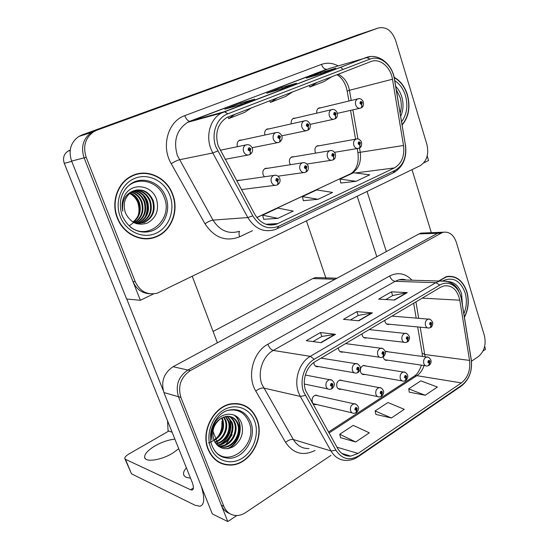 <?xml version="1.0" encoding="UTF-8"?>
<svg xmlns="http://www.w3.org/2000/svg" width="549" height="549" viewBox="0 0 549 549"><rect width="100%" height="100%" fill="white"/><g stroke="black" fill="none" stroke-linecap="round" stroke-linejoin="round"><path stroke-width="0.82" d="M318.441 395.946L315.874 395.081C312.8 396.097 311.612 398.437 312.319 402.094C313.04 403.872 314.241 404.723 315.915 404.634L316.581 404.489M342.679 380.718L340.263 379.97C337.347 380.972 336.228 383.257 336.908 386.812C337.621 388.596 338.802 389.44 340.449 389.337L341.114 389.179M366.073 366.046L363.795 365.394C361.022 366.389 359.959 368.612 360.618 372.071C361.324 373.862 362.484 374.699 364.097 374.583L364.762 374.411M362.004 333.84L362.285 335.473C363.033 337.374 364.261 338.239 365.957 338.054L366.629 337.848M338.321 347.888L338.616 349.541C339.378 351.449 340.627 352.314 342.363 352.142L343.043 351.95M313.767 362.532L314.069 364.131C314.845 366.032 316.121 366.904 317.898 366.746L318.571 366.567M383.277 356.884L383.504 357.845C384.19 359.643 385.329 360.473 386.915 360.343L387.58 360.158M384.863 320.293L385.13 321.892C385.865 323.793 387.059 324.651 388.719 324.466L389.392 324.246M224.143 464.413L225.529 464.392M217.569 443.002L217.033 441.636M216.601 440.518L216.155 439.365M215.908 438.74L212.957 431.143M213.094 331.466L312.806 278.556L315.51 277.547L320.486 277.705M483.003 351.031L485.515 349.356L484.643 346.46M425.255 232.948L421.069 233.092L419.011 233.922L173.113 366.711C163.842 372.991 160.775 381.596 163.911 392.542L212.305 513.898L227.78 521.55L236.804 515.525M421.069 233.092L443.311 232.2L439.667 232.447L437.587 233.298L187.868 370.067C178.398 376.552 175.268 385.439 178.466 396.714L227.78 521.55M388.658 351.895L386.517 351.326L385.329 351.792M306.466 220.931L326.23 278.995M172.125 432.269L168.069 430.787L167.541 420.829M241.505 189.748L241.903 189.508M267.953 168.234L265.4 168.323C263.122 169.627 262.36 171.775 263.122 174.76L264.357 176.792M294.23 156.746L291.855 156.842C289.659 158.105 288.932 160.205 289.659 163.142L290.476 164.7M242.143 139.947L239.57 140.18C237.367 141.539 236.66 143.68 237.436 146.597L237.463 146.679M319.552 145.691L317.329 145.787C315.215 147.008 314.508 149.06 315.215 151.949L315.744 153.102M152.903 237.943L153.432 237.703M423.766 162.868L428.57 160.541L427.197 155.991M378.213 28.026L96.871 130.202L93.632 131.767C85.225 137.916 82.741 146.439 86.186 157.33L135.253 281.733C140.043 291.546 147.393 295.362 157.295 293.173L420.115 165.723C426.827 161.372 429.078 154.242 426.868 144.325L395.616 40.406C391.849 30.476 386.043 26.352 378.213 28.026L357.296 35.074L81.986 134.944L78.836 136.461C70.663 142.404 68.254 150.618 71.61 161.09L126.599 298.992L140.372 300.296L153.603 293.88M81.986 134.944L94.751 130.882L375.248 29.028L94.751 130.882L91.525 132.433C83.146 138.554 80.676 147.036 84.107 157.865L140.372 300.296M240.661 180.182L237.909 180.257L236.777 180.985M295.698 118.069L293.461 118.275C291.581 119.387 290.86 121.247 291.299 123.868M269.429 128.795L267.034 129.015C264.995 130.25 264.275 132.254 264.886 135.033M321.014 107.734L318.907 107.933C317.164 108.942 316.45 110.678 316.766 113.149M208.112 449.453C212.717 459.877 220.218 465.092 230.614 465.099C249.781 465.003 264.913 438.349 257.097 419.587C252.279 408.223 244.079 402.918 232.495 403.673C214.371 405.073 200.179 431.143 208.112 449.453M220.444 463.088L222.99 463.733M464.427 317.329C468.517 309.217 469.333 300.667 466.883 291.684C462.834 280.306 456.068 275.262 446.584 276.559L438.61 281.019M305.676 390.641C301.806 380.478 306.39 366.533 315.105 361.661L440.572 287.251L443.812 285.912C452.047 284.931 457.372 289.694 459.788 300.2L469.546 360.419C470.596 370.184 467.872 377.685 461.373 382.921L358.078 453.426L350.722 456.13C345.218 456.384 340.881 453.858 337.704 448.547L305.676 390.641M303.631 391.89L335.926 450.228C341.993 459.245 349.638 461.064 358.868 455.684L462.038 385.041C469.333 379.146 472.394 370.719 471.214 359.746L461.483 299.61C459.726 287.058 448.773 279.434 439.886 285.027L314.254 359.252C304.441 364.721 299.26 380.436 303.631 391.89M471.474 361.215L478.227 356.692C484.3 351.593 486.345 344.532 484.355 335.501L456.301 242.205C453.529 234.54 449.007 231.253 442.734 232.344L439.667 232.447L437.587 233.298L187.868 370.067C178.398 376.552 175.268 385.439 178.466 396.714L221.302 505.135C223.038 509.348 225.838 512.162 229.688 513.576M228.158 464.735L225.433 464.708M385.789 299.555L392.707 295.561L407.289 292.59L391.423 291.821L378.693 299.13L394.422 300.07L407.289 292.59M392.638 295.595L391.423 291.821M312.964 341.588L321.886 336.441L335.514 334.327L320.458 332.536L306.26 340.682L321.138 342.693L335.514 334.327M321.824 336.475L320.458 332.536M350.379 319.992L358.25 315.449L372.394 312.882L356.898 311.633L343.468 319.34L358.806 320.788L372.394 312.882M358.188 315.483L356.898 311.633M442.734 232.344L190.311 370.616C180.813 377.149 177.67 386.077 180.882 397.407L223.841 506.336C226.339 512.093 230.463 515.161 236.207 515.518C239.426 515.58 242.534 514.626 245.513 512.649L330.985 455.368M340.558 437.663L355.704 441.986L369.312 432.832L353.24 425.365L339.749 434.252L340.586 437.779M409.321 392.164L425.18 395.253L437.402 387.038L420.795 380.862L408.662 388.857L409.348 392.281M391.389 417.988L404.277 409.321L387.91 402.527L375.125 410.947L375.88 414.426L391.389 417.988L375.125 410.947M355.704 441.986L339.749 434.252M425.18 395.253L408.662 388.857M223.814 463.98L222.283 463.836M449.809 276.463L448.588 276.243M242.157 404.901L239.748 403.934M117.28 218.001C123.381 234.348 141.759 242.967 156.019 236.928C171.391 231.218 179.255 210.891 172.743 194.449C166.772 177.313 146.679 167.932 131.444 176.057C117.52 182.7 110.788 202.327 117.28 218.001M145.993 238.836L149.973 238.197M402.17 125C408.82 116.923 410.577 106.849 407.433 94.792C404.839 86.646 400.42 80.806 394.168 77.279M218.193 145.869C214.693 133.208 217.61 123.731 226.929 117.424L370.849 61.584C379.716 57.823 390.689 66.992 392.473 79.241L403.529 145.478C404.73 156.115 401.683 163.595 394.402 167.925L276.662 224.109C267.754 226.744 260.466 223.512 254.805 214.405L218.193 145.869M215.86 146.816L252.787 215.867C259.698 226.73 268.392 230.148 278.858 226.133L395.15 170.32C403.33 165.441 406.74 157.028 405.395 145.087L394.374 78.946C392.377 65.187 380.066 54.852 370.067 59.059L227.91 113.767C216.731 117.706 210.85 133.627 215.86 146.816M96.871 130.202L91.525 132.433C83.146 138.554 80.676 147.036 84.107 157.865L132.995 281.61C136.427 289.275 142.013 293.324 149.753 293.756M155.573 236.948L153.967 237.642M335.46 68.316L320.589 72.701L306.315 78.136L321.282 73.731L335.748 68.206M320.952 73.827L320.589 72.701M254.537 99.211L240.778 103.095L224.747 109.203L238.513 105.326L254.798 99.108M241.196 104.303L240.778 103.095M225.728 111.982L225.474 111.262M296.192 83.304L281.836 87.463L266.718 93.22L281.136 89.055L296.467 83.201M282.227 88.636L281.836 87.463M263.657 219.284L277.863 218.365L293.221 211.084L277.815 208.078L262.635 215.167L263.671 219.332M340.826 183.03L356.047 181.307L369.738 174.822L353.556 172.743L339.996 179.07L340.84 183.078M318.084 199.301L332.577 192.431L316.752 189.92L302.41 196.611L303.343 200.694L318.084 199.301L302.41 196.611M277.67 97.64L270.437 102.375L269.696 100.728M292.864 91.758L285.494 96.528L270.437 102.375M235.459 113.972L228.645 118.605L227.89 116.944M251.586 107.734L244.607 112.408L228.645 118.605M317.459 82.24L309.869 87.058L309.156 85.452M331.802 76.695L324.088 81.533L309.869 87.058M277.863 218.365L262.635 215.167M356.047 181.307L339.996 179.07M151.97 237.827L149.74 238.575M141.642 173.525L137.579 173.813M429.044 365.366L430.018 361.125C428.776 359.842 428.083 360.288 427.946 362.47L429.366 363.177L428.57 362.066L428.954 361.201L429.455 363.115M428.694 362.285L429.133 362.347M429.366 363.177L428.604 365.6L427.074 365.977C425.557 366.114 424.459 365.298 423.801 363.513C423.197 360.178 424.164 358.023 426.703 357.035L428.193 357.234M428.666 362.251L429.174 362.326M430.677 327.451L431.72 323.107C430.478 321.783 429.792 322.208 429.654 324.384L431.068 325.132L430.272 323.999L430.636 323.148L431.102 323.491L431.157 325.077M430.443 324.267L430.841 324.301M431.068 325.132L430.224 327.684L428.954 328.014C427.355 328.206 426.209 327.362 425.502 325.475C424.899 322.242 425.804 320.122 428.227 319.113L429.682 319.237M430.409 324.239L430.876 324.281M359.08 148.155C360.103 147.688 360.364 146.59 359.849 144.867L360.473 142.85C359.08 141.237 358.305 141.58 358.154 143.886L359.753 144.909L358.847 143.57L359.128 142.754L359.78 143.159L359.849 144.867M359.753 144.909C360.151 146.803 359.78 147.942 358.627 148.326C356.479 148.875 354.88 147.853 353.831 145.265C353.158 142.39 353.837 140.345 355.882 139.137L357.324 138.904M334.567 152.306L357.447 148.518M360.823 108.002C361.921 107.515 362.21 106.362 361.695 104.543L362.319 102.539C360.919 100.886 360.151 101.208 360 103.507L361.592 104.585L360.693 103.219L360.947 102.416L361.619 102.835L361.695 104.543M361.592 104.585C361.997 106.499 361.619 107.686 360.46 108.146C358.319 108.633 356.726 107.563 355.677 104.941C355.011 102.155 355.635 100.158 357.557 98.95L358.84 98.662M337.409 113.348L359.794 108.297M334.684 118.968C335.762 118.495 336.029 117.335 335.48 115.475L336.132 113.43C334.677 111.756 333.867 112.092 333.717 114.439L335.377 115.523L334.437 114.137L334.698 113.32L335.405 113.732L335.48 115.475M335.377 115.523C335.803 117.465 335.453 118.666 334.32 119.112C332.09 119.627 330.429 118.55 329.338 115.88C328.645 113.053 329.297 111.015 331.287 109.759L332.721 109.457M310.178 124.369L333.559 119.284M307.481 130.381C308.538 129.928 308.778 128.754 308.195 126.86L308.867 124.767C307.351 123.072 306.514 123.422 306.349 125.817L308.085 126.908L307.111 125.501L307.378 124.664L308.113 125.083L308.195 126.86M308.085 126.908C308.538 128.885 308.215 130.092 307.117 130.532C304.791 131.074 303.062 129.989 301.923 127.279C301.202 124.403 301.868 122.317 303.933 121.02L305.56 120.698M281.781 135.816L306.239 130.71M279.139 142.273C280.175 141.841 280.381 140.661 279.764 138.719L280.464 136.584C278.885 134.862 278.014 135.226 277.842 137.675L279.647 138.767L278.631 137.346L278.913 136.488L279.681 136.907L279.764 138.719M279.647 138.767C280.134 140.784 279.839 141.999 278.775 142.417C276.353 142.994 274.548 141.903 273.361 139.151C272.606 136.227 273.299 134.093 275.44 132.748L277.286 132.412M252.135 147.708L277.76 142.623M249.589 154.667C250.598 154.262 250.776 153.068 250.118 151.092L250.852 148.896C249.198 147.153 248.285 147.537 248.114 150.035L250.001 151.14L249.692 150.138L248.937 149.692L249.225 148.82L250.028 149.239L250.118 151.092M250.001 151.14C250.516 153.185 250.255 154.413 249.225 154.818C246.7 155.429 244.82 154.331 243.578 151.524C242.788 148.559 243.502 146.377 245.732 144.977L247.839 144.627M225.097 159.32L248.052 155.038M407.399 341.903L408.415 337.505C407.125 336.166 406.411 336.612 406.267 338.829L407.742 339.577L406.912 338.431L407.296 337.56L407.77 337.903L407.838 339.515M407.07 338.678L407.502 338.733M407.742 339.577L406.953 342.13L405.608 342.473C403.968 342.665 402.794 341.814 402.074 339.927C401.443 336.606 402.396 334.43 404.942 333.401L406.541 333.572M407.042 338.651L407.543 338.706M383.229 356.905L384.218 352.451C382.879 351.106 382.131 351.566 381.987 353.831L383.518 354.572L382.66 353.419L383.065 352.52L383.552 352.863L383.614 354.51M382.797 353.645L383.271 353.714M383.518 354.572L382.783 357.131L381.356 357.495C379.682 357.674 378.474 356.816 377.739 354.929C377.081 351.518 378.089 349.288 380.773 348.238L382.529 348.471M382.763 353.611L383.312 353.686M358.113 372.496L359.067 367.988C357.674 366.636 356.905 367.109 356.754 369.422L358.346 370.156L357.447 368.99L357.879 368.07L358.373 368.42L358.449 370.095M357.571 369.196L358.085 369.285M358.346 370.156L357.674 372.716L356.15 373.1C354.434 373.272 353.199 372.407 352.451 370.52C351.765 367.013 352.835 364.728 355.663 363.651L357.591 363.966M357.536 369.161L358.126 369.257M331.994 388.706L332.914 384.142C331.466 382.783 330.663 383.277 330.505 385.631L332.166 386.366L331.232 385.185L331.685 384.245L332.193 384.588L332.269 386.304M331.328 385.364L331.891 385.48M332.166 386.366L331.562 388.925L329.928 389.33C328.178 389.488 326.916 388.623 326.154 386.736C325.44 383.127 326.573 380.773 329.558 379.682L331.685 380.086M331.301 385.329L331.932 385.453M405.718 380.532L406.672 376.25C405.382 374.953 404.661 375.42 404.524 377.643L405.999 378.336L405.169 377.225L405.581 376.333L406.027 376.662L406.088 378.282M405.279 377.424L405.759 377.499M405.999 378.336L405.286 380.766L403.673 381.164C402.115 381.294 401.003 380.464 400.324 378.686C399.699 375.262 400.722 373.046 403.391 372.044L405.018 372.304M405.251 377.389L405.793 377.479M381.5 396.289L382.427 391.952C381.088 390.648 380.34 391.128 380.196 393.393L381.727 394.093L380.862 392.96L381.301 392.048L381.761 392.384L381.823 394.024M380.958 393.139L381.48 393.242M381.727 394.093L381.075 396.515L379.359 396.934C377.774 397.051 376.635 396.22 375.948 394.45C375.296 390.915 376.374 388.644 379.194 387.628L380.972 387.958M380.931 393.098L381.521 393.214M356.335 412.656L357.234 408.264C355.834 406.96 355.066 407.461 354.908 409.774L356.507 410.46L355.608 409.321L356.068 408.381L356.534 408.717L356.61 410.391M355.683 409.465L356.246 409.595M356.507 410.46L355.917 412.882L354.091 413.322C352.472 413.418 351.312 412.587 350.612 410.824C349.933 407.186 351.079 404.846 354.057 403.817L355.999 404.242M355.656 409.424L356.287 409.568M332.893 159.931C333.895 159.478 334.128 158.373 333.586 156.616L334.238 154.55C332.783 152.924 331.973 153.281 331.816 155.635L333.483 156.664L332.543 155.305L332.831 154.468L333.511 154.88L333.586 156.616M333.483 156.664C333.916 158.586 333.566 159.732 332.433 160.102C330.203 160.685 328.542 159.656 327.444 157.028C326.737 154.097 327.451 152.011 329.578 150.762L331.198 150.522M306.98 164.021L331.102 160.308M305.628 172.187C306.61 171.755 306.822 170.643 306.246 168.852L306.925 166.738C305.409 165.091 304.565 165.462 304.407 167.864L306.136 168.9L305.162 167.527L305.457 166.67L306.17 167.074L306.246 168.852M306.136 168.9C306.596 170.849 306.273 172.009 305.175 172.359C302.849 172.976 301.12 171.947 299.974 169.27C299.239 166.285 299.98 164.151 302.197 162.854L304.022 162.614M278.075 176.174L303.666 172.571M277.231 184.958C278.192 184.553 278.37 183.428 277.767 181.595L278.467 179.434C276.881 177.766 276.01 178.157 275.838 180.607L277.65 181.644L276.627 180.25L276.943 179.372L277.677 179.784L277.767 181.595M277.65 181.644C278.137 183.634 277.842 184.793 276.778 185.13C274.356 185.775 272.551 184.745 271.357 182.028C270.588 178.988 271.357 176.799 273.67 175.46L275.749 175.227M241.409 189.57L275.056 185.342M178.734 448.753L172.64 453.193C160.884 460.46 144.517 462.629 144.6 457.091C144.682 453.79 148.127 450.077 154.921 445.953C161.88 442.02 168.536 439.756 174.884 439.152M190.496 478.076C186.173 477.829 183.853 476.47 183.517 473.993C183.38 472.195 184.34 470.143 186.392 467.844M225.982 444.319L232.138 434.636M70.197 150.172L69.387 150.467L70.19 150.241M126.744 299.006L163.231 390.511M192.287 276.401L217.377 342.809M201.154 485.934C204.983 498.169 204.537 504.943 199.829 506.26L194.977 505.217L131.52 473.842L124.973 458.964M168.79 431.054L128.96 453.961C126.188 455.636 124.781 457.118 124.74 458.408L125.447 459.307L190.565 489.756L193.406 487.972M190.565 489.756L192.088 490.065C193.859 489.468 193.838 486.73 192.013 481.857L64.267 163.321C62.6 158.126 63.835 154.07 67.966 151.147L69.387 150.467M367.055 191.498L386.338 251.566M412.011 169.662L431.363 232.735M376.799 256.712L357.214 196.281M227.609 410.439C237.58 408.531 244.717 412.429 249.02 422.126C258.586 443.921 228.727 469.45 214.584 450.564M208.373 449.288C200.529 431.171 214.577 405.375 232.515 403.989C243.969 403.247 252.08 408.497 256.85 419.738C264.591 438.308 249.617 464.674 230.655 464.777C220.362 464.77 212.937 459.609 208.373 449.288M237.175 403.563L239.68 404.242M221.268 418.235C213.973 422.627 210.871 429.778 211.962 439.68C210.864 434.739 211.399 429.846 213.582 425.015C219.648 411.112 237.998 410.535 241.773 423.931C243.941 433.223 241.169 440.806 233.449 446.66C224.795 450.818 218.262 448.567 213.863 439.9C211.351 430.924 213.822 423.704 221.268 418.235L226.511 416.327C232.103 415.984 236.056 418.654 238.376 424.329C242.047 433.813 234.114 447.263 223.944 447.366L218.598 446.412M208.483 442.961C218.09 439.399 222.544 432.276 221.837 421.591M222.064 417.768L222.853 419.58C225.042 428.522 222.125 435.508 214.11 440.545M221.57 418.05L222.105 419.347C224.267 427.987 221.528 434.877 213.904 440.017M223.971 416.917L225.886 420.507C228.892 428.591 223.731 439.975 215.043 442.412M223.505 417.096L225.124 420.273C228.048 428.172 223.223 439.269 214.796 441.979M225.783 416.437L228.954 421.447C232.323 430.272 225.68 442.775 216.073 443.935M225.337 416.526L228.185 421.213C231.458 429.853 225.214 442.075 215.812 443.578M227.526 416.259L232.062 422.394C235.713 431.775 227.842 445.067 217.754 445.15L217.157 445.164M227.101 416.272L231.28 422.154C234.931 431.528 227.066 444.793 216.985 444.875L216.882 444.882M229.208 416.341C232.069 417.816 234.066 420.15 235.198 423.354C238.863 432.79 230.957 446.159 220.828 446.255L218.179 446.083M228.789 416.3C231.465 417.803 233.339 420.074 234.409 423.114C238.067 432.537 230.175 445.884 220.06 445.973L217.939 445.891M230.422 416.574C233.86 417.878 236.248 420.383 237.58 424.082C241.244 433.552 233.318 446.989 223.162 447.085L218.838 446.515M220.581 462.786L218.125 461.833M234.526 415.25C244.456 422.634 240.881 443.427 227.965 448.691M229.832 419.216C232.508 429.098 229.695 437.34 221.384 443.928M233.956 414.996C244.278 422.394 240.387 443.915 226.977 448.808M229.091 418.201C232.948 426.676 228.892 439.612 220.06 444.374M396.275 89.645L400.056 97.338C401.642 102.752 401.683 108.002 400.18 113.087M394.244 77.615C400.365 81.128 404.695 86.886 407.234 94.881C410.336 106.746 408.628 116.676 402.115 124.678M438.953 281.033L446.618 276.826C456.006 275.543 462.697 280.532 466.705 291.793C469.114 300.598 468.338 308.998 464.372 316.993M447.36 276.401L448.588 276.518M451.367 283.119C454.538 284.65 457.015 287.326 458.799 291.155M125.803 188.582C136.584 175.344 158.661 180.827 164.213 197.366C173.628 219.113 148.058 241.759 129.948 226.662M117.575 217.871C111.152 202.355 117.822 182.934 131.609 176.366C146.679 168.33 166.553 177.615 172.461 194.566C178.905 210.837 171.137 230.944 155.93 236.598C141.807 242.589 123.614 234.052 117.575 217.871M133.681 175.049L137.682 174.15M133.709 190.826C125.302 193.9 121.665 200.673 122.791 211.145C121.535 205.655 122.132 200.502 124.596 195.691C131.506 181.959 152.334 184.663 156.678 199.795C159.189 210.219 156.108 217.967 147.434 223.031C137.682 226.119 130.326 222.709 125.364 212.786C122.544 203.151 125.09 195.931 132.988 191.141L133.709 190.826C142.555 188.266 149.074 191.574 153.267 200.756C155.806 210.686 152.8 217.953 144.25 222.571L135.829 223.429M129.235 225.701C138.032 220.506 140.873 212.751 137.772 202.444C136.049 198.347 133.297 195.355 129.509 193.468M130.264 192.836C134.615 194.696 137.641 197.921 139.343 202.506C141.649 210.692 139.611 217.267 133.242 222.235M129.962 193.076C134.134 194.998 137.037 198.168 138.671 202.588C140.935 210.569 139.021 217.054 132.92 222.05M131.513 191.958C136.543 193.536 140.064 196.94 142.061 202.162C144.49 211.187 141.958 218.09 134.471 222.873M131.197 192.157C136.063 193.824 139.453 197.187 141.381 202.245C143.776 211.056 141.374 217.884 134.169 222.729M132.796 191.237C138.478 192.418 142.486 195.945 144.812 201.819C147.324 211.557 144.366 218.694 135.932 223.23L135.617 223.354M132.474 191.402C137.998 192.692 141.875 196.192 144.119 201.902C146.631 211.585 143.701 218.694 135.342 223.244M134.114 190.661C140.441 191.347 144.936 194.95 147.592 201.469C150.117 211.269 147.146 218.454 138.671 223.011L136.948 223.594M133.784 190.791C139.947 191.615 144.318 195.204 146.899 201.558C149.417 211.344 146.446 218.516 137.984 223.066L136.598 223.553M135.452 190.228C142.431 190.331 147.42 193.962 150.412 201.112C152.945 210.981 149.952 218.207 141.443 222.791L138.341 223.683M137.998 223.738L137.147 223.841M135.116 190.325C141.93 190.578 146.796 194.209 149.705 201.202C152.238 211.049 149.253 218.269 140.743 222.846L137.998 223.669M137.648 223.738L137.085 223.82M136.488 189.995C143.941 189.59 149.294 193.207 152.547 200.845C155.093 210.761 152.087 218.015 143.543 222.626L136.591 223.683M146 238.492L141.917 238.541M144.401 196.885C147.551 202.169 148.285 207.968 146.604 214.295M142.665 194.916C147.503 201.51 148.408 208.785 145.361 216.738M163.911 392.542L180.882 397.407M173.113 366.711L190.311 370.616M419.011 233.922L440.648 233.195M312.806 278.556L335.007 279.283M71.61 161.09L86.186 157.33M315.064 450.434C303.144 456.329 293.317 453.652 285.597 442.391L255.8 391.101C246.645 376.36 253.027 351.93 267.83 344.271L389.666 275.975C390.915 279.153 392.727 280.944 395.108 281.335L273.265 350.434C262.751 356.054 257.213 372.373 261.907 384.307L293.351 439.543C297.167 445.747 302.375 448.746 308.97 448.54M389.666 275.975C397.929 271.892 405.388 273.299 412.038 280.203M406.047 280.024L398.945 279.805L395.108 281.335L435.803 282.68L439.728 281.054L447.016 281.287M358.868 455.684L357.728 457.036C354.386 459.17 350.845 460.282 347.112 460.371C340.305 460.652 334.938 457.509 330.992 450.955L300.31 396.419L298.505 392.453C293.646 379.778 299.411 362.367 310.302 356.349L314.254 359.252M305.251 395.465L300.31 396.419L263.65 388.04C261.345 387.807 258.723 388.822 255.8 391.101M462.038 385.041L460.673 386.503L358.511 456.5M285.597 442.391C288.41 440.092 290.991 439.138 293.351 439.543L330.992 450.955L335.926 450.228M439.886 285.027L435.803 282.68L310.302 356.349L273.265 350.434C271.082 349.768 269.271 347.709 267.83 344.271M223.841 506.336L221.302 505.135M461.373 382.921L416.869 375.674C420.191 373.416 422.593 370.04 424.054 365.538M425.104 356.823L420.205 327.183M469.546 360.419L424.83 354.51L422.126 353.137L417.679 326.943M459.788 300.2L422.222 298.134M418.709 318.324L415.922 301.868M358.078 453.426L336.956 447.202M329.016 432.996L416.869 375.674L414.818 375.797L413.466 376.676M371.865 312.909L358.387 320.746M335.007 334.334L320.726 342.638M406.747 292.631L393.99 300.042M392.473 79.241L349.452 90.283L348.649 86.996C346.577 80.868 343.056 76.62 338.081 74.259M351.223 100.474L349.452 90.283L347.181 91.072L348.917 101.023M252.416 230.731L239.652 236.784C225.804 242.075 214.247 237.744 204.976 223.786L171.226 163.705C160.836 146.315 168.015 121.24 184.732 115.661L321.481 64.398C322.73 67.685 324.459 69.311 326.662 69.263L187.621 122.352C176.593 129.79 173.168 140.825 177.361 155.47L212.998 220.115C219.765 230.649 228.453 234.402 239.062 231.39M321.481 64.398C327.005 62.435 332.55 62.922 338.115 65.859M340.449 67.294L343.146 69.421M329.043 68.577L370.506 56.547M278.858 226.133L276.964 228.83L274.925 229.619C263.904 232.824 254.873 228.803 247.832 217.555L212.772 152.979L210.706 148.36C205.628 134.917 210.631 118.659 221.453 113.019L224.404 111.735L227.91 113.767M217.72 150.989L212.772 152.979L179.345 159.773C177.183 160.349 174.479 161.66 171.226 163.705M395.15 170.32L392.837 173.079L277.924 228.37M405.395 145.087L394.505 79.001C392.315 64.075 378.57 52.965 366.382 57.432L224.081 111.797L189.885 121.24L187.621 122.352L221.453 113.019L366.382 57.432L370.067 59.059M204.976 223.786C208.098 221.686 210.775 220.465 212.998 220.115L247.832 217.555L252.787 215.867M135.253 281.733L132.995 281.61M239.556 231.362C238.808 232.577 238.842 234.382 239.652 236.784M184.732 115.661C186.2 119.257 187.916 121.109 189.885 121.24L329.599 68.405M394.402 167.925L355.333 172.969M352.204 173.374L351.415 173.477C358.476 169.38 361.427 162.346 360.254 152.368L359.485 147.949M403.529 145.478L357.921 152.643L357.207 148.559M357.921 138.959L352.856 109.862M277.959 223.553L265.963 224.267M256.857 217.576L349.48 174.28M125.447 459.307L131.52 473.842M71.734 161.406L64.267 163.321M215.112 451.292C218.234 454.908 222.077 457.145 226.655 457.996C220.19 457.193 215.386 453.248 212.23 446.159C206.335 432.578 215.963 413.267 228.109 410.268C238.595 407.996 246.117 411.956 250.68 422.16C257.522 438.26 242.692 460.865 226.655 457.996C222.119 457.331 218.317 455.148 215.235 451.45M210.747 447.84C205.511 434.808 211.736 416.828 223.704 409.952C235.59 402.877 249.946 408.298 254.626 421.09C259.478 433.785 253.803 451.004 242.212 458.23C230.704 465.655 215.805 460.988 210.747 447.84M395.733 86.399C398.485 89.219 400.496 92.706 401.779 96.864C403.741 103.795 403.385 110.239 400.701 116.182M394.779 80.662C399.782 83.956 403.337 88.945 405.45 95.636C408.154 105.765 406.871 114.453 401.614 121.693M447.95 281.562C454.373 281.925 458.909 286.002 461.565 293.777L462.457 305.134M443.269 280.656C453.179 276.669 460.453 280.704 465.092 292.775C467.103 299.939 466.691 306.946 463.857 313.795M130.737 227.3C136.344 231.246 142.397 232.707 148.909 231.678C137.216 233.483 128.301 228.158 122.159 215.695C118.22 202.698 120.787 192.335 129.839 184.608C141.793 175.076 160.637 181.911 165.825 196.988C171.659 211.406 163.115 229.235 148.909 231.678C142.465 232.858 136.433 231.41 130.806 227.348M120.272 216.731C114.295 201.826 121.336 183.599 134.896 178.308C148.374 172.791 164.631 181.115 169.95 195.629C175.467 210.075 169.078 227.526 155.978 233.291C142.96 239.268 126.044 231.719 120.272 216.731M313.877 404.153L315.915 404.634M338.589 388.96L340.449 389.337M362.395 374.288L364.097 374.583M364.303 337.855L365.957 338.054M340.545 351.875L342.363 352.142M315.895 366.396L317.898 366.746M385.357 360.117L386.915 360.343M387.21 324.322L388.719 324.466M315.51 277.547L336.983 278.219M78.836 136.461L93.632 131.767M406.013 280.017C404.057 279.18 401.703 279.105 398.945 279.805L439.728 281.054C451.285 280.168 458.552 286.303 461.537 299.452L471.255 359.547C472.572 370.644 469.34 379.434 461.558 385.906M350.722 456.13L341.862 453.453M328.48 432.042L414.818 375.797C417.37 373.993 419.573 370.445 421.419 365.147M422.469 356.466L422.126 353.137M416.183 318.111L413.658 303.213M346.302 87.415L347.174 91.024M393.901 172.571C403.165 166.786 407.035 157.611 405.505 145.046M276.662 224.109L267.301 224.658M256.795 217.493L351.072 173.539C356.802 169.428 359.087 162.477 357.921 152.663M355.574 139.199L350.55 110.383M346.275 87.332C344.209 81.362 341.101 77.148 336.956 74.698M385.851 351.518L426.703 357.035C428.062 356.644 429.448 357.646 430.869 360.048C431.404 361.983 430.91 363.671 429.366 365.119M384.767 359.746L425.578 365.758M391.931 316.094L428.227 319.113C429.613 318.633 431.061 319.635 432.564 322.126C433.298 323.018 431.905 327.492 431.02 327.211M386.592 323.979L427.499 327.877M316.595 146.219L355.882 139.137C358.209 138.341 360.096 139.364 361.537 142.198C361.894 145.423 361.215 147.331 359.499 147.935M318.159 108.421L357.557 98.95C359.842 97.962 361.777 98.978 363.369 101.99C363.767 105.188 363.061 107.124 361.249 107.796M292.699 118.769L331.287 109.759C333.668 108.805 335.665 109.827 337.271 112.833C337.731 115.99 337.011 117.966 335.11 118.762M266.272 129.509L303.933 121.02C306.438 120.066 308.497 121.096 310.103 124.122C310.631 127.238 309.897 129.255 307.9 130.182M238.801 140.674L275.44 132.748C278.226 131.884 280.347 132.927 281.802 135.877C282.55 138.472 281.802 140.537 279.551 142.074M220.197 150.234L245.732 144.977C248.567 144.064 250.763 145.114 252.307 148.134C253.041 150.783 252.272 152.897 250.001 154.475M369.148 329.606L404.942 333.401C406.363 332.941 407.825 333.957 409.328 336.441C410.082 337.436 408.682 341.876 407.742 341.663M363.692 337.505L404.009 342.288M345.541 343.605L380.773 348.238C382.234 347.805 383.71 348.828 385.199 351.312C385.906 352.602 385.357 354.386 383.566 356.665M339.955 351.504L379.606 357.241M321.055 358.126L355.663 363.651C357.173 363.246 358.662 364.282 360.13 366.753C360.892 368.063 360.329 369.902 358.449 372.263M315.318 366.005L354.222 372.764M305.34 375.042L329.558 379.682C331.129 379.318 332.632 380.361 334.06 382.811C334.842 384.293 334.259 386.18 332.323 388.479M304.345 384.046L327.801 388.891M363.136 365.572L403.391 372.044C404.785 371.673 406.185 372.689 407.584 375.084C408.195 376.587 407.681 378.323 406.04 380.299M361.818 373.896L402.033 380.882M339.598 380.134L379.194 387.628C380.629 387.292 382.035 388.315 383.415 390.696C384.046 392.288 383.518 394.072 381.823 396.055M338.026 388.555L377.568 396.57M315.208 395.232L354.057 403.817C355.58 403.549 356.994 404.586 358.298 406.919C359.039 408.36 358.49 410.199 356.651 412.429M313.342 403.728L352.122 412.862M291.107 157.275L329.578 150.762C332.015 149.98 333.95 151.009 335.384 153.85C335.796 157.055 335.103 159.011 333.305 159.718M264.652 168.756L302.197 162.854C304.839 162.154 306.829 163.19 308.167 165.976C308.662 169.106 307.955 171.103 306.04 171.974M237.161 180.683L273.67 175.46C276.346 174.712 278.398 175.769 279.812 178.61C280.553 181.143 279.825 183.194 277.636 184.752M144.6 457.091L145.204 458.552M183.517 473.993L184.251 475.818M192.088 490.065L192.96 489.509M67.966 151.147L70.155 150.515M232.515 403.989L231.74 403.776M216.992 444.875L217.754 445.15M220.06 445.973L220.835 446.255M223.162 447.085L223.944 447.366M218.042 454.332L218.564 454.524M446.618 276.826L445.664 276.806M131.609 176.366L130.47 176.579M135.404 223.271L135.932 223.23M137.984 223.066L138.671 223.011M140.743 222.846L141.443 222.791M143.543 222.626L144.25 222.571M141.024 231.85L141.807 231.802"/></g></svg>
